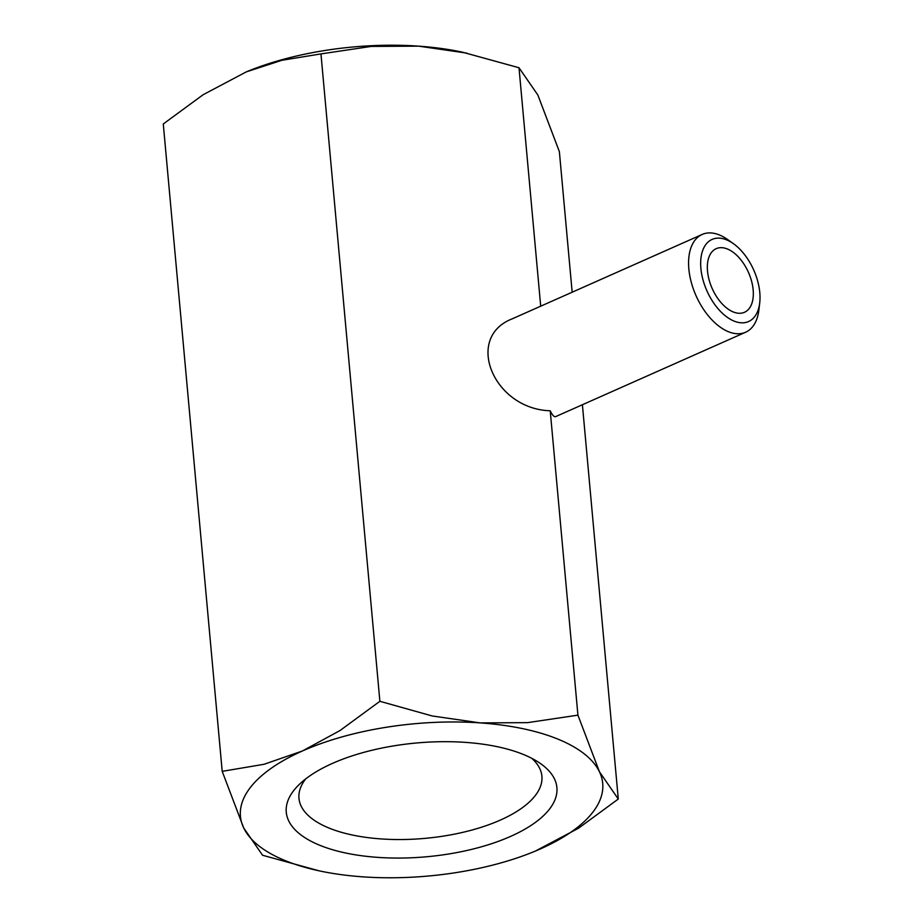 <?xml version="1.0" encoding="UTF-8"?>
<svg xmlns="http://www.w3.org/2000/svg" width="923" height="923" viewBox="0 0 923 923"><rect width="100%" height="100%" fill="white"/><g stroke="black" fill="none" stroke-linecap="round" stroke-linejoin="round"><path stroke-width="1.38" d="M535.282 851.11L578.433 828.277L618.283 799.041L599.442 771.778L577.925 715.152L527.61 722.64L480.237 722.905L432.206 715.971L379.884 701.295L320.962 53.903L371.277 46.415L418.65 46.15A181.877 76.447 -5.2 0 1 462.527 52.196L519.003 67.748L537.855 95.023L559.373 151.649L572.168 292.21M379.884 701.295L340.022 730.531L302.375 750.999L264.07 764.279L222.201 771.351L163.279 123.959L203.129 94.723L246.245 71.902A181.877 76.447 -5.2 0 1 246.326 71.867A181.877 76.447 -5.2 0 1 418.65 46.15L466.761 53.107M285.022 860.536A181.877 76.447 -5.2 0 1 243.718 827.977L262.559 855.252L319.035 870.804A181.877 76.447 -5.2 0 1 285.022 860.536M222.201 771.351L243.718 827.977A181.877 76.447 -5.2 0 1 302.375 750.999A181.877 76.447 -5.2 0 1 480.237 722.905A181.877 76.447 -5.2 0 1 558.138 739.208A181.877 76.447 -5.2 0 1 599.442 771.778A181.877 76.447 -5.2 0 1 540.786 848.745A181.877 76.447 -5.2 0 1 535.236 851.133A181.877 76.447 -5.2 0 1 362.924 876.85A181.877 76.447 -5.2 0 1 319.035 870.804M531.74 758.302A121.963 51.273 -5.2 0 1 541.905 776.255A121.963 51.273 -5.2 0 1 465.284 831.761A121.963 51.273 -5.2 0 1 328.865 827.989A121.963 51.273 -5.2 0 1 298.971 798.36A121.963 51.273 -5.2 0 1 305.721 778.874M523.595 754.553A135.877 57.111 -5.2 0 1 539.101 762.617A135.877 57.111 -5.2 0 1 500.128 840.68A135.877 57.111 -5.2 0 1 319.566 845.191A135.877 57.111 -5.2 0 1 299.26 784.446A135.877 57.111 -5.2 0 1 523.595 754.553M726.643 239.876A44.939 25.625 -114 0 1 733.45 243.695A44.939 25.625 -114 0 1 759.721 302.825A44.939 25.625 -114 0 1 734.027 321.077A44.939 25.625 -114 0 1 700.892 268.408A44.939 25.625 -114 0 1 726.643 239.876M759.721 302.825L758.891 309.943A53.499 30.505 -114 0 1 745.634 332.222A53.499 30.505 -114 0 1 728.316 331.669A53.499 30.505 -114 0 1 691.281 282.3A53.499 30.505 -114 0 1 702.195 234.442A53.499 30.505 -114 0 1 719.513 234.996A53.499 30.505 -114 0 1 727.612 239.542L733.45 243.695M733.197 311.928A34.809 19.845 -114 0 1 709.302 280.557A34.809 19.845 -114 0 1 715.394 249.06A34.809 19.845 -114 0 1 727.474 249.025A34.809 19.845 -114 0 1 751.772 281.896A34.809 19.845 -114 0 1 743.626 312.62A34.809 19.845 -114 0 1 733.197 311.928M745.634 332.222L555.681 416.608C554.215 417.196 552.392 415.258 550.223 410.781C493.551 409.108 463.969 337.495 512.242 318.827L702.195 234.442M540.705 306.182L519.003 67.748M577.925 715.152L550.223 410.781M246.326 71.867L281.93 60.283L320.962 53.903M618.283 799.041L582.401 404.736"/></g></svg>
